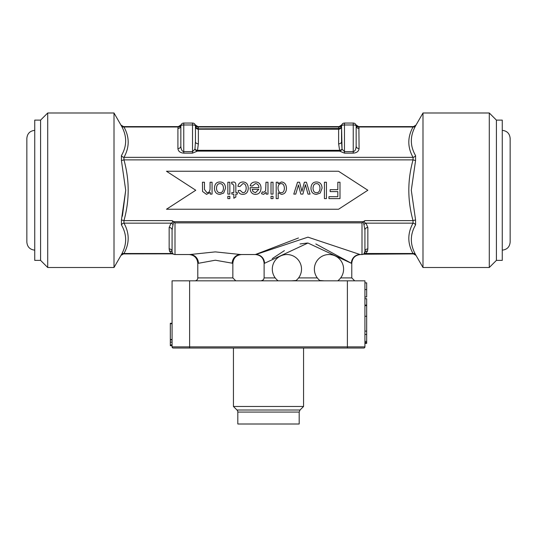<?xml version="1.0" encoding="UTF-8"?>
<svg xmlns="http://www.w3.org/2000/svg" width="537" height="537" viewBox="0 0 537 537"><rect width="100%" height="100%" fill="white"/><g stroke="black" fill="none" stroke-linecap="round" stroke-linejoin="round"><path stroke-width="0.81" d="M366.677 305.09L366.677 343.365L364.925 343.365L364.925 305.09L366.677 305.09L366.677 298.706L364.925 298.706L366.677 298.706M364.925 346.868A1.168 1.168 0 0 1 363.757 348.036A1.168 1.168 0 0 0 364.925 346.868L189.608 346.868L189.608 348.036L363.757 348.036A1.168 1.168 0 0 0 364.925 346.868L364.925 280.831L364.925 286.677L364.925 280.831L172.075 280.831L172.075 346.868A1.168 1.168 0 0 0 173.243 348.036L189.608 348.036L173.243 348.036A1.168 1.168 0 0 1 172.075 346.868L189.608 346.868L189.608 280.831M364.925 286.677L364.925 289.597L366.677 289.597L366.677 296.934L364.925 296.934L364.925 305.09M364.925 296.934L364.925 289.597M364.925 282.878L366.677 282.878L366.677 289.597M172.075 339.887L170.323 339.887L170.323 323.281L172.075 323.281M172.075 323.348L170.323 323.348M172.075 344.902L170.323 344.902L170.323 339.887M172.075 342.136L170.323 342.136M172.075 323.724L170.323 323.724M172.075 339.512L170.323 339.512M172.075 345.7L170.323 345.7L170.323 344.902M364.925 342.586L366.677 342.586M364.925 341.418L366.677 341.418M364.925 334.437L366.677 334.437M364.925 331.121L366.677 331.121M364.925 316.28L366.677 316.28M364.925 305.654L366.677 305.654M236.965 410.006L300.035 410.006L299.183 412.074L299.183 424.008L237.817 424.008L237.817 412.074A2.92 2.92 0 0 0 236.965 410.006L233.434 406.475L303.566 406.475L303.566 348.036M40.584 260.378L40.584 120.12L34.737 120.12L34.737 260.378L40.584 260.378L47.719 267.513L114.005 267.513L114.005 112.992L121.429 125.913C127.061 135.995 127.061 145.896 121.429 155.609L121.429 160.556L125.705 190.252L121.429 219.942L121.429 224.889C127.054 234.609 127.054 244.503 121.429 254.585L121.013 255.364L123.544 253.907L172.169 253.853M338.095 280.569L337.753 280.831A14.613 14.613 0 0 0 339.914 259.445A14.613 14.613 0 0 0 318.421 259.049A14.613 14.613 0 0 0 319.797 280.502L324.214 280.831M291.678 280.831L296.095 280.502A14.613 14.613 0 0 0 297.471 259.049A14.613 14.613 0 0 0 275.984 259.445A14.613 14.613 0 0 0 278.146 280.831L277.804 280.569M212.068 182.244L212.068 194.105L210.262 194.105L210.262 192.421L206.497 194.367L202.556 191.487L202.442 182.244L204.449 182.244L204.449 189.454L206.92 192.622C208.826 192.83 209.873 191.534 210.061 188.715L210.061 182.244L212.068 182.244M252.215 189.306L258.841 189.306L255.471 192.723L252.981 191.561L252.215 189.306M252.242 186.071L250.161 185.809C250.86 183.318 252.598 182.043 255.377 181.983C258.995 182.09 260.881 184.117 261.022 188.071C260.814 192.165 258.968 194.26 255.484 194.367C252.108 194.26 250.316 192.206 250.101 188.192L250.108 187.655L258.955 187.655C258.673 185.01 257.485 183.667 255.377 183.627L252.242 186.071M267.983 182.244L267.983 194.105L266.177 194.105L266.177 192.306L263.607 194.367L261.546 193.729L262.244 191.857L263.721 192.293L265.64 190.803L265.976 182.244L267.983 182.244M273.024 196.3L273.024 198.609L271.01 198.609L271.01 196.3L273.024 196.3M273.024 182.244L273.024 194.105L271.01 194.105L271.01 182.244L273.024 182.244M316.515 183.627C318.669 183.627 319.83 185.144 319.992 188.165C319.83 191.206 318.669 192.716 316.515 192.709C314.36 192.682 313.205 191.192 313.031 188.245C313.192 185.151 314.353 183.614 316.515 183.627M322.059 188.178L320.227 193.045L316.515 194.367C313.031 194.24 311.185 192.233 310.963 188.339C311.178 184.063 313.024 181.942 316.515 181.983C320.018 182.043 321.864 184.11 322.059 188.178M326.442 182.244L326.442 198.609L324.429 198.609L324.429 182.244L326.442 182.244M339.995 182.244L339.995 198.609L328.946 198.609L328.946 196.676L337.827 196.676L337.827 191.608L330.141 191.608L330.141 189.675L337.827 189.675L337.827 182.244L339.995 182.244M306.446 182.244L310.05 194.105L307.983 194.105L305.399 184.715L302.895 194.105L300.821 194.105L298.465 184.963L295.746 194.105L293.786 194.105L297.518 182.244L299.586 182.244L301.935 191.373L304.351 182.244L306.446 182.244M281.166 183.627C283.113 183.62 284.194 185.131 284.395 188.165C284.248 191.246 283.2 192.756 281.254 192.709C279.26 192.756 278.179 191.185 278.012 187.99C278.186 185.064 279.24 183.614 281.166 183.627M278.045 182.244L278.045 183.741L281.368 181.983C284.529 182.211 286.228 184.272 286.469 188.165C286.335 192.071 284.664 194.139 281.469 194.367L278.2 192.743L278.2 198.609L276.193 198.609L276.193 182.244L278.045 182.244M239.898 186.587L237.925 186.319C238.488 183.52 240.14 182.077 242.865 181.983C246.282 182.05 248.081 184.104 248.255 188.131C248.094 192.192 246.295 194.273 242.852 194.367C240.214 194.313 238.636 193.058 238.113 190.615L240.073 190.313L242.764 192.723C244.919 192.776 246.06 191.266 246.181 188.178C246.06 185.077 244.959 183.56 242.878 183.627L239.898 186.587M231.83 184.037L231.541 182.258L233.065 182.083C235.072 181.775 235.998 182.983 235.844 185.708L235.844 192.548L237.327 192.548L237.327 194.105L235.844 194.105L235.844 197.039L233.837 198.247L233.837 194.105L231.83 194.105L231.83 192.548L233.837 192.548L233.837 185.601L232.702 183.949L231.83 184.037M229.843 182.244L229.843 194.105L227.836 194.105L227.836 182.244L229.843 182.244M229.843 196.3L229.843 198.609L227.836 198.609L227.836 196.3L229.843 196.3M219.975 183.627C222.137 183.627 223.298 185.144 223.459 188.165C223.298 191.206 222.137 192.716 219.975 192.709C217.827 192.682 216.666 191.192 216.498 188.245C216.659 185.151 217.821 183.614 219.975 183.627M225.527 188.178L223.694 193.045L219.975 194.367C216.498 194.24 214.646 192.233 214.431 188.339C214.646 184.063 216.492 181.942 219.975 181.983C223.486 182.043 225.332 184.11 225.527 188.178M338.558 209.242L166.477 209.242L195.763 190.252L166.477 171.256L338.558 171.256L367.845 190.252L338.558 209.242M338.625 128.497L198.375 128.833A2.92 2.531 0 0 1 195.448 126.302A2.92 2.907 180 0 0 198.375 129.209L198.173 126.987A2.92 2.51 -15 0 1 195.354 125.208A2.92 2.51 -15 0 0 198.173 126.987L338.827 126.987L338.625 128.497A2.92 2.531 0 0 0 341.552 125.967A2.92 1 0 0 1 344.472 124.967L344.472 123.047A2.92 2.92 0 0 0 341.552 125.967A2.92 2.92 0 0 1 341.646 125.208L341.646 125.208A2.92 2.51 15 0 1 338.827 126.987A2.92 2.51 15 0 0 341.646 125.208L341.552 126.302A2.92 2.531 0 0 1 338.625 128.833L338.625 129.209A2.92 2.907 180 0 0 341.552 126.302L342.049 149.152A2.92 1.698 -13.2 0 1 339.626 150.32L339.626 151.119A2.92 2.323 139.1 0 0 342.049 149.152L341.552 141.734A2.92 2.094 180 0 1 338.625 143.822L339.626 150.32L197.374 150.32A2.92 1.698 13.2 0 1 194.951 149.152A2.92 2.323 -139.1 0 0 197.374 151.119L198.375 143.822A2.92 2.094 0 0 1 195.448 141.734L194.951 149.152L192.528 151.602L192.528 153.132L197.374 151.119L339.626 151.119L344.472 153.132L344.472 151.602L342.049 149.152M198.173 126.987L198.375 128.497A2.92 2.531 0 0 1 195.448 125.967A2.92 2.92 0 0 0 192.528 123.047L192.528 124.967A2.92 1 0 0 1 195.448 125.967L195.448 141.734L195.448 125.967M183.761 153.132L183.761 123.047A2.92 2.92 0 0 0 180.841 125.967A2.92 2.92 0 0 1 180.942 125.208L180.841 125.967A2.92 1 0 0 1 183.761 124.967L192.528 124.967L192.528 151.602L183.761 151.602C181.989 151.266 181.016 149.414 180.841 146.051A2.92 2.531 0 0 1 177.915 148.581C178.271 151.34 180.217 152.857 183.761 153.132L192.528 153.132M180.841 146.051L180.841 125.967A2.92 2.531 0 0 1 177.915 128.497L177.915 148.581M344.472 153.132L353.239 153.132C356.783 152.857 358.729 151.34 359.085 148.581A2.92 2.531 0 0 1 356.159 146.051C355.984 149.414 355.011 151.266 353.239 151.602L344.472 151.602L344.472 124.967L353.239 124.967A2.92 1 0 0 1 356.159 125.967A2.92 2.92 0 0 0 353.239 123.047A2.92 2.92 0 0 1 356.159 125.967L356.159 146.051L356.159 125.967A2.92 2.531 0 0 0 359.085 128.497L358.884 126.987A2.92 2.51 -15 0 1 356.058 125.208L356.058 125.208M181.029 124.933A2.92 2.92 0 0 0 180.942 125.208A2.92 2.51 15 0 1 178.116 126.987L177.915 128.497M194.951 149.152L195.092 147.843M172.35 253.907L173.572 254.162A2.92 2.92 0 0 0 174.995 254.531L189.977 254.531L215.303 251.887L240.663 254.531L255.82 254.531L307.949 237.153L360.072 254.531L362.005 254.531A2.92 2.92 0 0 0 363.348 254.209L413.456 253.907L415.987 255.364L415.571 254.585C409.946 244.503 409.946 234.609 415.571 224.889L415.571 219.942L411.295 190.252L415.571 160.556L415.571 155.609C409.939 145.896 409.939 135.995 415.571 125.913A2.92 2.443 28 0 1 413.04 126.987L358.884 126.987L359.085 148.581M341.552 125.967L341.552 141.734M121.429 254.585A2.92 2.443 -152 0 1 123.96 253.511L123.96 253.511C129.585 243.395 129.585 233.273 123.96 223.15L123.96 220.62C129.585 200.375 129.585 180.13 123.96 159.885L123.96 157.354C129.592 147.232 129.592 137.11 123.96 126.987L123.96 126.987A2.92 2.443 -28 0 1 121.429 125.913M181.07 124.826A2.92 2.92 0 0 1 183.761 123.047L192.528 123.047M341.78 124.826A2.92 2.92 0 0 1 344.472 123.047L353.239 123.047L353.239 153.132M337.753 280.831L338.162 280.515M173.901 221.747L174.995 222.868L173.901 221.747L173.028 224.728L173.901 221.747L172.021 220.62C173.129 221.768 172.813 222.607 171.055 223.15L169.155 227.487L169.155 248.933A2.92 2.531 180 0 1 172.075 251.464L172.263 252.645A2.92 2.484 -20.7 0 0 169.531 251.141L171.189 253.511C172.645 254.021 172.645 254.021 171.189 253.511A2.92 2.188 130.7 0 1 173.089 253.826A2.92 2.92 0 0 1 172.263 252.645A2.92 2.92 0 0 0 174.995 254.531L189.977 254.531A8.767 8.444 -90 0 1 198.422 263.298L215.31 260.217L232.85 263.298C233.373 257.975 236.293 255.055 241.616 254.531L255.82 254.531A8.767 8.686 -90 0 1 264.513 263.298L307.949 243.026L351.386 263.298L315.843 243.966M307.265 243.033L300.055 243.966M284.395 250.638L272.252 258.626M364.979 220.62L413.04 220.62L413.04 223.15C407.415 233.273 407.415 243.395 413.04 253.511L365.811 253.511C364.354 254.028 364.354 254.028 365.811 253.511A2.92 2.188 -130.7 0 0 363.911 253.826L364.925 251.464L364.925 230.017L363.972 224.728A2.92 2.161 129.3 0 1 365.945 223.15C364.18 222.613 363.858 221.768 364.979 220.62L363.099 221.754L363.972 224.728L363.099 221.754L362.005 222.868L362.005 254.531L360.072 254.531A8.767 8.686 -90 0 0 351.386 263.298L351.775 263.298L351.775 277.911L340.673 277.911M194.864 280.831A2.92 2.92 0 0 0 197.791 277.911L197.791 263.298L198.422 263.298M232.85 263.298L232.85 277.911L197.791 277.911M365.811 253.511L367.469 251.141L367.845 248.933A2.92 2.531 180 0 0 364.925 251.464L364.925 230.017A2.92 2.531 180 0 1 367.845 227.487L365.945 223.15L413.04 223.15A2.92 2.443 28 0 1 415.571 224.889M364.925 251.464L364.737 252.645A2.92 2.92 0 0 1 363.911 253.826M174.995 254.531L174.995 222.868L362.005 222.868L363.099 221.747M364.737 252.645A2.92 2.92 0 0 1 362.005 254.531A2.92 2.92 0 0 0 364.737 252.645A2.92 2.484 20.7 0 1 367.469 251.141M121.429 224.889A2.92 2.443 -28 0 1 123.96 223.15L171.055 223.15A2.92 2.161 -129.3 0 1 173.028 224.728L172.813 225.198M173.458 254.095A2.92 2.92 0 0 1 173.089 253.826L173.666 254.216M169.155 227.487A2.92 2.531 180 0 1 172.075 230.017L173.028 224.728M172.075 251.464L172.075 230.017L172.075 251.464M197.791 263.298C197.267 257.975 194.347 255.055 189.024 254.531L189.977 254.531M275.219 277.911L264.117 277.911L264.117 263.298C263.6 257.975 260.673 255.055 255.35 254.531L298.478 237.965M360.072 254.531L360.542 254.531C355.219 255.055 352.299 257.975 351.775 263.298M240.663 254.531A8.767 8.444 -90 0 0 232.212 263.298M413.04 253.511A2.92 2.443 152 0 1 415.571 254.585M415.571 125.913L415.987 125.134L413.456 126.598L358.615 126.598L355.95 124.879M413.04 126.987C407.408 137.11 407.408 147.232 413.04 157.354L413.04 159.885C407.415 180.13 407.415 200.375 413.04 220.62L415.571 219.942M415.571 160.556L413.04 159.885L123.96 159.885L121.429 160.556M121.429 155.609A2.92 2.443 -152 0 0 123.96 157.354L413.04 157.354A2.92 2.443 152 0 0 415.571 155.609M121.429 219.942L123.96 220.62L172.021 220.62M122.402 216.176L125.705 190.252M422.995 112.992L422.995 267.513L489.281 267.513L489.281 112.992L422.995 112.992L415.987 125.134M40.584 120.12L47.719 112.992L47.719 267.513M489.281 112.992L496.416 120.12L496.416 260.378L489.281 267.513M496.416 120.12L502.263 120.12L502.263 260.378L496.416 260.378M347.392 280.831L347.392 348.036M299.183 412.074L237.817 412.074M198.375 143.822L198.375 129.209L338.625 129.209L338.625 143.822M123.96 126.987L178.116 126.987M317.3 277.911L298.599 277.911M264.117 263.298L264.513 263.298M367.845 248.933L367.845 227.487M169.155 248.933L169.531 251.141M123.96 253.511L171.189 253.511M363.14 221.707L173.86 221.707M502.263 130.35C507.062 130.894 509.694 133.572 510.15 138.385L510.15 242.113C509.694 246.926 507.062 249.604 502.263 250.148M34.737 130.35C29.938 130.894 27.306 133.572 26.85 138.385L26.85 242.113C27.306 246.926 29.938 249.604 34.737 250.148M300.035 410.006L303.566 406.475M233.434 348.036L233.434 406.475M121.013 125.134L123.544 126.598L178.385 126.598L181.05 124.879M341.76 124.873L339.095 126.598L197.905 126.598L195.24 124.879M351.775 277.911L354.702 280.831M264.117 277.911L263.472 279.737L261.197 280.831M232.85 277.911L235.777 280.831M415.987 255.364L422.995 267.513M121.013 255.364L114.005 267.513M47.719 112.992L114.005 112.992"/></g></svg>
